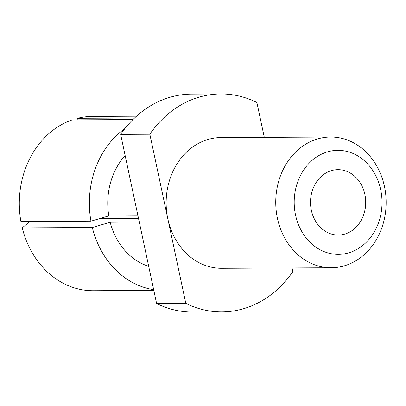 <?xml version="1.0" encoding="UTF-8"?>
<svg xmlns="http://www.w3.org/2000/svg" width="406" height="406" viewBox="0 0 406 406"><rect width="100%" height="100%" fill="white"/><g stroke="black" fill="none" stroke-linecap="round" stroke-linejoin="round"><path stroke-width="0.61" d="M331.367 170.637A32.688 27.598 89.7 0 0 310.727 206.41A32.688 27.598 89.7 0 0 338.269 235.038A32.688 27.598 89.7 0 0 344.846 234.059A32.688 27.598 89.7 0 0 365.486 198.285A32.688 27.598 89.7 0 0 337.944 169.662A32.688 27.598 89.7 0 0 331.367 170.637M348.83 252.801A52.004 43.909 89.7 0 0 380.686 189.734A52.004 43.909 89.7 0 0 327.383 151.9A52.004 43.909 89.7 0 0 295.522 214.967A52.004 43.909 89.7 0 0 348.83 252.801M344.42 265.808A65.376 55.196 89.7 0 0 385.7 194.261A65.376 55.196 89.7 0 0 330.616 137.01A65.376 55.196 89.7 0 0 317.462 138.964A65.376 55.196 89.7 0 0 276.181 210.511A65.376 55.196 89.7 0 0 331.266 267.757A65.376 55.196 89.7 0 0 344.42 265.808M330.616 137.01L221.016 137.553A65.376 55.196 89.7 0 0 207.862 139.507A65.376 55.196 89.7 0 0 167.815 218.788A65.376 55.196 89.7 0 0 221.666 268.3L331.266 267.757M292.061 267.955L292.843 271.629A108.96 91.995 -90.3 0 1 243.808 308.631A108.96 91.995 -90.3 0 1 221.879 311.884L192.688 312.031A108.96 91.995 -90.3 0 1 156.599 303.495L185.791 303.348L149.839 134.224A108.96 91.995 -90.3 0 1 220.803 93.969A108.96 91.995 -90.3 0 1 256.891 102.505L264.296 137.34M221.879 311.884A108.96 91.995 -90.3 0 1 185.791 303.348M29.8 221.478L22.259 227.867A87.168 73.598 89.7 0 0 93.334 290.732L153.823 290.427M136.523 116.182L92.472 116.4A87.168 73.598 89.7 0 0 77.617 118.268L77.089 119.831M132.95 119.552L72.263 119.856A87.168 73.598 89.7 0 0 20.909 221.524L90.964 221.179A87.168 73.598 89.7 0 1 124.997 128.463M22.259 227.867L92.314 227.517A87.168 73.598 89.7 0 0 153.661 289.666M134.564 117.984L77.617 118.268M92.314 227.517L110.173 222.229A65.376 55.196 89.7 0 0 148.703 266.346M125.144 155.518A65.376 55.196 89.7 0 0 108.823 215.885L90.964 221.179M110.173 222.229L139.294 222.082M137.944 215.743L108.823 215.885M156.599 303.495L120.648 134.371L149.839 134.224M120.648 134.371A108.96 91.995 -90.3 0 1 191.612 94.116L220.803 93.969M138.522 218.443L99.541 218.636"/></g></svg>
